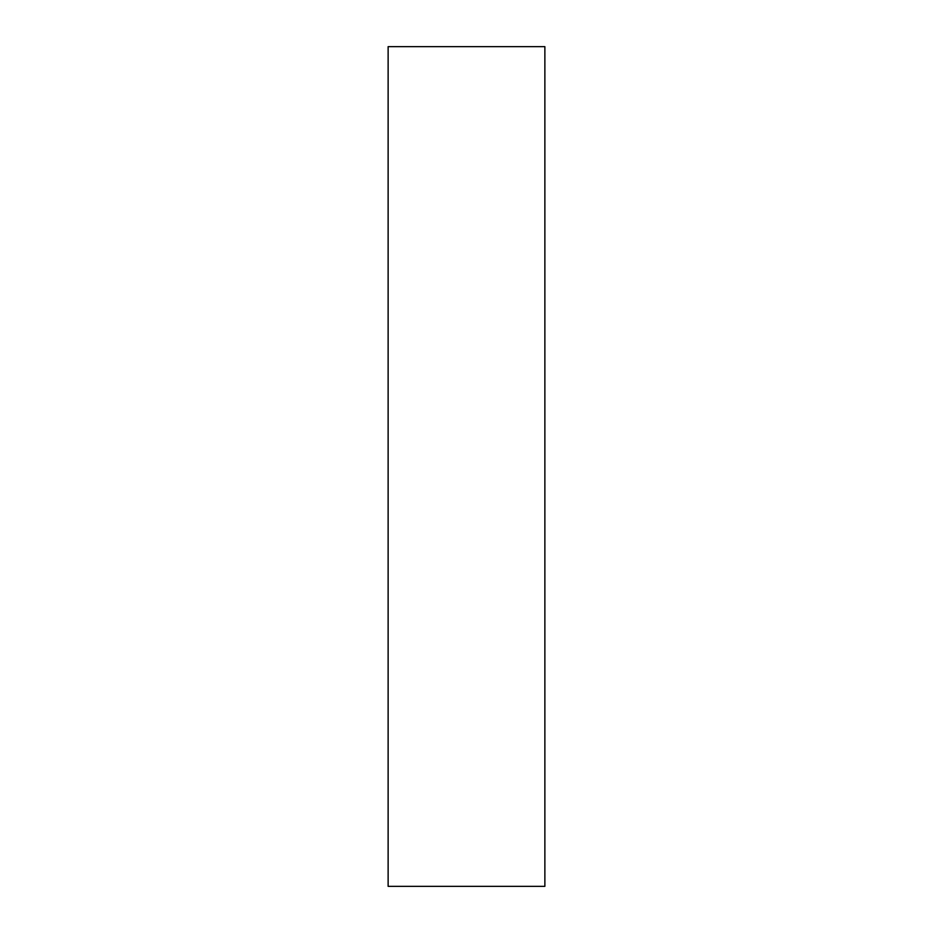 <?xml version="1.0" encoding="UTF-8"?>
<svg xmlns="http://www.w3.org/2000/svg" width="933" height="933" viewBox="0 0 933 933"><rect width="100%" height="100%" fill="white"/><g stroke="black" fill="none" stroke-linecap="round" stroke-linejoin="round"><path stroke-width="1.4" d="M544.872 886.35L544.872 46.65L388.128 46.65L388.128 886.35L544.872 886.35L388.128 886.35L388.128 46.65L544.872 46.65L544.872 886.35"/></g></svg>

